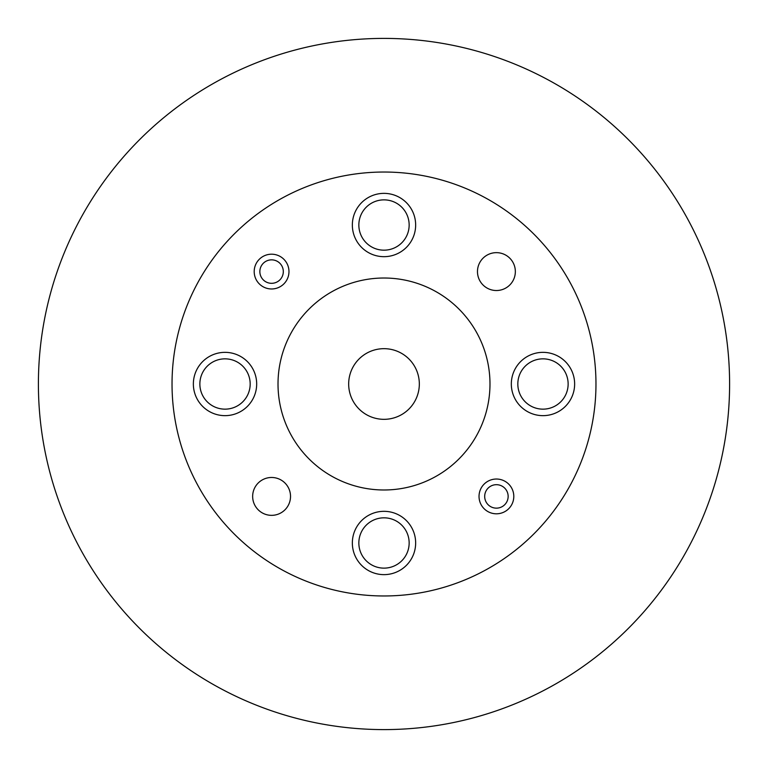 <?xml version="1.0" encoding="UTF-8"?>
<svg xmlns="http://www.w3.org/2000/svg" width="768" height="768" viewBox="0 0 768 768"><rect width="100%" height="100%" fill="white"/><g stroke="black" fill="none" stroke-linecap="round" stroke-linejoin="round"><path stroke-width="1.15" d="M729.6 384A345.6 345.6 0 0 0 384 38.4A345.6 345.6 0 0 0 38.4 384A345.6 345.6 0 0 0 384 729.6A345.6 345.6 0 0 0 729.6 384M348.672 384A35.328 35.328 0 0 0 384 419.328A35.328 35.328 0 0 0 419.328 384A35.328 35.328 0 0 0 384 348.672A35.328 35.328 0 0 0 348.672 384M283.315 271.584A11.731 11.731 0 0 0 271.584 259.853A11.731 11.731 0 0 0 259.853 271.584A11.731 11.731 0 0 0 271.584 283.315A11.731 11.731 0 0 0 283.315 271.584M254.198 271.584A17.386 17.386 0 0 1 271.584 254.198A17.386 17.386 0 0 1 288.97 271.584A17.386 17.386 0 0 1 271.584 288.97A17.386 17.386 0 0 1 254.198 271.584M508.147 496.416A11.731 11.731 0 0 0 496.416 484.685A11.731 11.731 0 0 0 484.685 496.416A11.731 11.731 0 0 0 496.416 508.147A11.731 11.731 0 0 0 508.147 496.416M479.03 496.416A17.386 17.386 0 0 1 496.416 479.03A17.386 17.386 0 0 1 513.802 496.416A17.386 17.386 0 0 1 496.416 513.802A17.386 17.386 0 0 1 479.03 496.416M352.349 225.024A31.651 31.651 0 0 0 384 256.675A31.651 31.651 0 0 0 415.651 225.024A31.651 31.651 0 0 0 384 193.363A31.651 31.651 0 0 0 352.349 225.024M352.349 542.976A31.651 31.651 0 0 0 384 574.637A31.651 31.651 0 0 0 415.651 542.976A31.651 31.651 0 0 0 384 511.325A31.651 31.651 0 0 0 352.349 542.976M193.363 384A31.651 31.651 0 0 0 225.024 415.651A31.651 31.651 0 0 0 256.675 384A31.651 31.651 0 0 0 225.024 352.349A31.651 31.651 0 0 0 193.363 384M511.325 384A31.651 31.651 0 0 0 542.976 415.651A31.651 31.651 0 0 0 574.637 384A31.651 31.651 0 0 0 542.976 352.349A31.651 31.651 0 0 0 511.325 384M477.475 271.584A18.941 18.941 0 0 0 496.416 290.525A18.941 18.941 0 0 0 515.347 271.584A18.941 18.941 0 0 0 496.416 252.653A18.941 18.941 0 0 0 477.475 271.584M252.653 496.416A18.941 18.941 0 0 0 271.584 515.347A18.941 18.941 0 0 0 290.525 496.416A18.941 18.941 0 0 0 271.584 477.475A18.941 18.941 0 0 0 252.653 496.416M489.984 384A105.984 105.984 0 0 0 384 278.016A105.984 105.984 0 0 0 278.016 384A105.984 105.984 0 0 0 384 489.984A105.984 105.984 0 0 0 489.984 384M595.968 384A211.968 211.968 0 0 0 384 172.032A211.968 211.968 0 0 0 172.032 384A211.968 211.968 0 0 0 384 595.968A211.968 211.968 0 0 0 595.968 384M358.848 225.024A25.152 25.152 0 0 0 384 250.176A25.152 25.152 0 0 0 409.152 225.024A25.152 25.152 0 0 0 384 199.862A25.152 25.152 0 0 0 358.848 225.024M358.848 542.976A25.152 25.152 0 0 0 384 568.138A25.152 25.152 0 0 0 409.152 542.976A25.152 25.152 0 0 0 384 517.824A25.152 25.152 0 0 0 358.848 542.976M199.862 384A25.152 25.152 0 0 0 225.024 409.152A25.152 25.152 0 0 0 250.176 384A25.152 25.152 0 0 0 225.024 358.848A25.152 25.152 0 0 0 199.862 384M517.824 384A25.152 25.152 0 0 0 542.976 409.152A25.152 25.152 0 0 0 568.138 384A25.152 25.152 0 0 0 542.976 358.848A25.152 25.152 0 0 0 517.824 384"/></g></svg>

